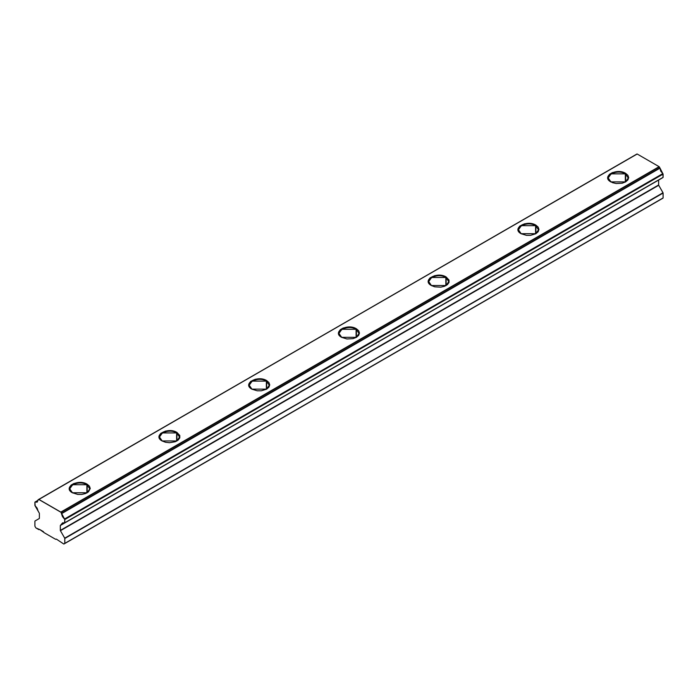 <?xml version="1.0" encoding="UTF-8"?>
<svg xmlns="http://www.w3.org/2000/svg" width="698" height="698" viewBox="0 0 698 698"><rect width="100%" height="100%" fill="white"/><g stroke="black" fill="none" stroke-linecap="round" stroke-linejoin="round"><path stroke-width="1.05" d="M610.977 181.977L608.185 177.955L611.125 173.854L625.329 173.854C616.561 168.34 601.571 176.995 611.125 182.056L610.829 181.89C600.873 176.611 616.491 167.59 625.635 173.34L625.329 182.056L625.329 173.854L628.279 177.955L625.478 181.977L625.635 173.34L627.903 175.303L628.697 177.615L627.903 179.927L625.635 181.89L622.232 183.199L616.186 183.539L612.408 182.64L608.551 179.927L607.958 176.437L609.52 174.256L612.408 172.589L618.227 171.568L622.232 172.031L625.635 173.34L625.635 181.89L610.829 181.89M521.231 233.786L518.44 229.773L521.38 225.672L535.593 225.672C526.816 220.158 511.826 228.804 521.38 233.874L521.083 233.699C511.128 228.421 526.746 219.408 535.89 225.149L535.593 233.865L535.593 225.672L538.533 229.773L535.732 233.786L535.89 225.149L538.158 227.112L538.952 229.424L538.158 231.736L535.89 233.699L530.532 235.357L526.44 235.357L521.083 233.699L518.815 231.736L518.213 228.246L519.783 226.065L524.477 223.84L528.482 223.377L532.495 223.84L535.89 225.149L535.89 233.699L521.083 233.699M431.495 285.595L428.694 281.582L431.634 277.481L445.848 277.481C437.079 271.967 422.089 280.622 431.634 285.683L431.338 285.508C421.383 280.238 437.009 271.217 446.144 276.966L445.848 285.674L445.848 277.481L448.788 281.582L445.996 285.595L446.144 276.966L449.015 280.055L449.015 282.42L447.453 284.592L444.556 286.267L440.787 287.166L434.732 286.826L431.338 285.508L429.069 283.554L428.476 280.055L430.038 277.883L434.732 275.649L438.745 275.195L442.75 275.649L446.144 276.966L446.144 285.508L431.338 285.508M341.75 337.413L338.949 333.4L341.898 329.29L356.102 329.29C347.334 323.776 332.344 332.431 341.898 337.5L341.592 337.326C331.646 332.047 347.264 323.026 356.408 328.775L356.102 337.492L356.102 329.29L359.051 333.4L356.25 337.413L356.408 328.775L358.676 330.739L359.47 333.051L358.676 335.363L356.408 337.326L353.005 338.635L346.958 338.975L341.592 337.326L339.324 335.363L338.731 331.873L340.292 329.692L343.18 328.025L349 327.004L353.005 327.467L356.408 328.775L356.408 337.326L341.592 337.326M252.004 389.222L249.212 385.209L252.153 381.108L266.366 381.108C257.588 375.594 242.599 384.249 252.153 389.31L251.856 389.135C241.901 383.856 257.518 374.843 266.662 380.584L266.366 389.301L266.366 381.108L269.306 385.209L266.505 389.222L266.662 380.584L268.931 382.548L269.725 384.86L268.931 387.172L266.662 389.135L261.296 390.793L257.213 390.793L251.856 389.135L249.587 387.172L248.785 384.86L250.547 381.501L255.25 379.276L259.255 378.813L263.268 379.276L266.662 380.584L266.662 389.135L251.856 389.135M162.259 441.04L159.467 437.018L162.407 432.917L176.62 432.917C167.852 427.403 152.862 436.058 162.407 441.119L162.111 440.953C152.155 435.674 167.782 426.653 176.917 432.402L176.62 441.119L176.62 432.917L179.561 437.018L176.769 441.04L176.917 432.402L179.787 435.5L179.787 437.855L178.217 440.037L175.329 441.703L169.518 442.724L165.505 442.262L162.111 440.953L159.842 438.99L159.249 435.5L160.81 433.318L165.505 431.094L169.518 430.631L173.523 431.094L176.917 432.402L176.917 440.953L162.111 440.953M72.522 492.849L69.721 488.836L72.671 484.735L86.875 484.735C78.106 479.221 63.117 487.867 72.671 492.936L72.365 492.762C62.41 487.483 78.036 478.47 87.171 484.211L86.875 492.928L86.875 484.735L89.815 488.836L87.023 492.849L87.171 484.211L89.449 486.174L90.243 488.487L88.48 491.846L85.592 493.512L81.814 494.42L77.731 494.42L72.365 492.762L70.097 490.799L69.503 487.309L71.065 485.127L73.953 483.461L79.773 482.44L83.777 482.903L87.171 484.211L87.171 492.762L72.365 492.762M43.32 531.579L39.681 529.477L43.913 532.452L43.32 531.579M38.887 529.651L39.472 529.45L35.991 527.976L38.887 529.651L39.681 529.477M35.781 527.758L34.987 526.379L35.781 527.758M34.9 526.083L34.9 521.188L34.9 526.083M34.987 520.996L39.297 518.509L34.987 520.996M39.385 518.317L39.385 513.423L39.385 518.317M39.297 513.126L38.102 511.058L39.297 513.126M35.17 505.971L38.102 511.058L37.09 508.083L34.9 505.474L34.9 502.246L35.17 505.971M38.041 499.943L37.125 502.132L35.17 502.063L38.032 500.414L34.917 502.132L37.264 502.045L38.128 499.733L636.969 153.988L38.041 499.943M38.896 499.428L60.822 512.088L659.104 166.674L637.178 154.014L38.687 499.41L637.178 154.014L38.687 499.41L61.031 512.315L659.104 166.674L637.178 154.014M55.596 539.292L56.18 539.1L55.596 539.292L44.122 532.67L55.596 539.292L56.39 539.118L63.719 543.986L64.792 543.48L64.792 538.315L60.351 530.55L60.325 525.507L62.628 522.837L64.74 522.933L64.818 519.521L62.454 516.59L61.031 512.315L659.104 166.674L659.872 167.86L659.313 166.892L61.031 512.315L61.677 513.588L659.872 167.86L61.59 513.274L659.872 167.86L662.83 173.601L660.736 171.167L659.959 168.166L61.677 513.588L64.818 519.521L663.1 174.099L662.83 173.601L64.539 519.015L662.83 173.601L663.1 177.327L663.1 174.099L64.818 519.521L64.539 522.933L663.021 177.51L64.539 522.933L62.593 522.854L61.607 524.626L64.548 522.933L60.325 525.507L658.633 179.971M662.009 198.572L63.937 544.012L663.013 198.136L662.219 198.59L663.1 197.944L663.074 192.901L658.633 185.136L658.615 180.093L658.615 184.987L60.325 530.401L60.325 525.507L658.703 179.901M56.39 539.118L63.719 543.986M64.443 522.881L61.694 524.468L64.443 522.881M663.013 192.753L64.731 538.167L60.412 530.698L658.703 185.284L663.013 192.753L64.731 538.167L663.1 193.049L663.1 197.944L64.818 543.358L64.818 538.463L663.013 192.753M663.1 177.327L64.818 522.741M658.615 184.987L60.412 530.698L658.615 184.987M662.219 198.59L63.937 544.012L662.219 198.59M64.731 543.55L663.1 197.944L64.731 543.55M34.987 502.054L38.032 500.291M64.731 522.933L663.013 177.519"/></g></svg>

